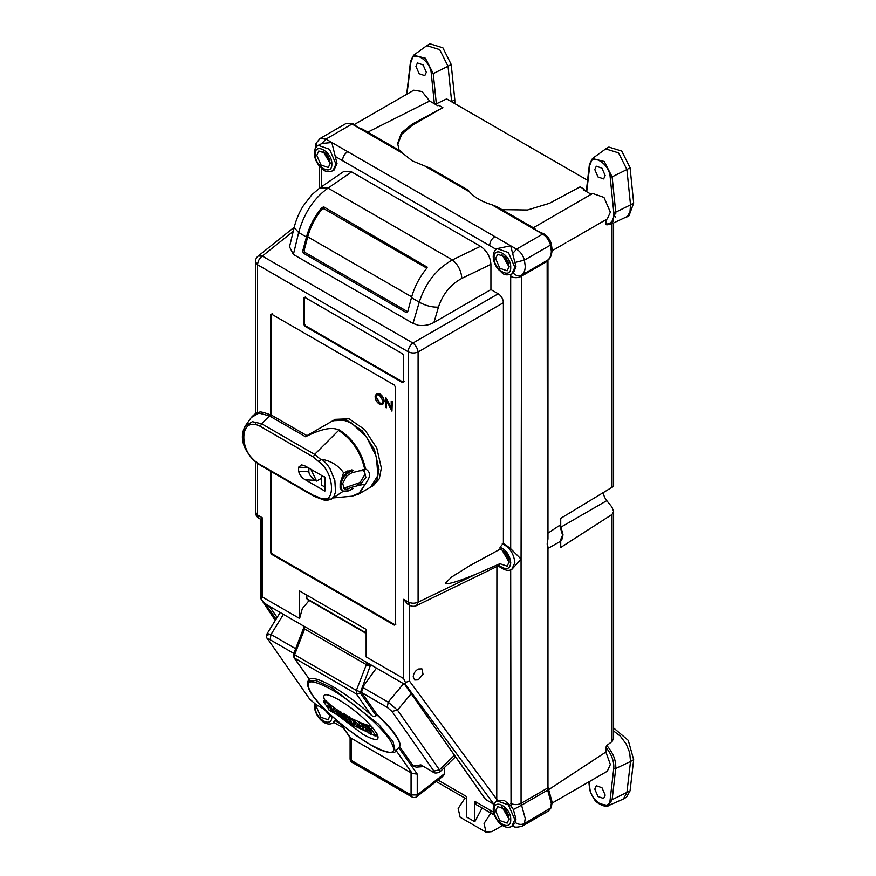 <?xml version="1.0" encoding="UTF-8"?>
<svg xmlns="http://www.w3.org/2000/svg" width="876" height="876" viewBox="0 0 876 876"><rect width="100%" height="100%" fill="white"/><g stroke="black" fill="none" stroke-linecap="round" stroke-linejoin="round"><path stroke-width="1.31" d="M560.728 540.941L560.728 547.467L612.017 514.475L613.605 511.343L611.875 506.985L606.783 500.656A10.118 5.836 60 0 1 603.334 493.002M548.715 789.605L605.874 752.035L605.874 747.392L606.783 745.509L612.017 741.589L613.605 738.479L613.605 511.343M559.852 541.664L562.556 535.148L559.731 525.315L547.971 533.155M547.971 548.464L559.731 541.74M510.686 569.488L511.026 806.117L513.358 809.523L521.57 805.186L521.067 803.369L547.15 788.301L547.971 787.152L547.971 546.865L547.15 544.051L547.971 538.926L547.971 260.216L547.15 261.366L521.067 276.433C517.606 278.075 514.146 278.075 510.686 276.433L510.686 548.726L521.067 559.107L521.57 275.195C518.745 276.52 516.008 275.83 513.358 273.126L515.975 266.676L510.686 245.762L497.119 248.62L508.43 252.562L514.836 267.333L511.803 274.057C502.736 276.542 502.78 272.655 498.367 269.49C495.082 265.472 493.374 261.157 493.221 256.537C493.396 252.595 494.688 249.956 497.119 248.62M336.997 163.462L331.807 142.492L321.963 143.489L318.251 145.35L329.562 149.292L335.968 164.064L332.935 170.787L333.964 170.185L336.997 163.462M343.907 171.378L351.615 171.904L328.04 188.121L319.718 188.011L343.907 171.378M480.497 246.309C486.815 250.667 490.297 256.668 490.921 264.311L461.838 278.404C461.236 270.761 458.093 264.596 452.41 259.92L480.497 246.309L351.615 171.904M510.686 548.726L503.393 543.164L503.393 302.735C503.109 298.913 501.379 295.935 498.225 293.778L490.921 289.562L490.921 264.311M403.584 355.579L403.584 382.013L402.544 382.604L304.793 326.168L303.764 324.383L303.764 297.95L304.793 297.358L402.544 353.795L403.584 355.579M403.584 382.013L404.241 381.629M305.461 296.975L304.793 297.358M270.487 414.633L270.487 314.747L271.527 314.145L394.233 384.991L395.262 386.776L395.262 624.511L394.233 625.114L271.527 554.267L270.487 552.482L270.487 471.157M395.262 624.511L395.93 624.128M271.155 414.983L271.155 314.353L270.487 314.747L271.527 314.145M255.42 461.63L255.42 512.022L257.566 515.011L262.143 517.661L262.143 596.874L299.603 618.5L299.603 590.971L366.146 629.395L366.146 656.923L403.606 678.55L403.606 599.326L407.789 604.232L409.705 605.327L408.183 601.965L408.183 351.736L257.566 264.782L257.566 412.892M304.432 297.566L304.432 324L305.461 325.784L403.212 382.221M385.56 397.835L391.211 408.665L391.211 401.099L391.955 401.536L391.955 411.14L386.305 400.332L386.305 407.877L385.56 407.439L385.889 397.649L391.211 407.822M391.211 401.099L392.284 401.339L391.955 411.14M386.634 400.978L386.305 407.877M376.56 393.652L379.757 393.861C382.462 395.667 383.94 398.197 384.181 401.46L382.735 404.405M332.595 420.874L335.234 419.352L349.064 418.794L364.679 429.579L376.8 448.074L381.356 468.036L379.297 478.789L373.439 485.523L370.8 487.045M270.487 552.482L271.155 552.099L271.155 471.551M271.155 552.099L272.184 553.884L394.89 624.73M272.184 313.761L271.155 314.353M303.162 625.782L304.027 627.325L303.304 625.858L304.432 626.406L404.526 684.298M262.143 596.874L261.048 599.053L260.862 598.133L260.862 519.249M303.074 625.727L267.213 605.02L263.512 602.283L261.048 599.053L275.25 620.471M409.519 604.812L409.519 681.123L405.424 682.404L405.161 684.057L403.989 683.389L485.359 799.295L494.064 804.464M405.424 682.404L403.606 678.55M299.603 590.971L366.146 629.395M306.852 595.165L306.852 598.724L307.892 599.315M299.603 618.5L302.319 608.623L309.118 600.52M262.143 517.661C260.533 518.975 260.457 519.61 261.891 519.577M366.179 662.059L368.062 664.128L369.179 663.888L370.209 666.001L360.222 692.949L376.198 715.681C374.468 716.853 372.771 716.612 371.106 714.958C358.262 703.483 345.505 694.044 332.858 686.631C320.474 679.59 312.644 677.148 309.359 679.305L294.018 657.777L356.368 693.978L360.222 692.949M366.628 663.11L366.365 664.643L304.607 628.99L304.432 626.406M294.336 653.726L294.621 654.755L304.607 628.99L303.578 628.453L304.027 627.325L304.881 627.457M361.635 692.577L362.533 687.342L388.188 702.147L387.28 707.381L361.635 692.577L377.03 714.487L376.198 715.681M376.428 668.081L362.533 687.342M409.705 605.327A7.337 7.337 0 0 0 416.571 605.579L418.093 602.217L418.093 351.977C417.524 348.33 415.793 345.341 412.925 343.031L262.307 256.077L258.179 256.044A7.337 7.337 0 0 0 255.42 261.782L255.42 413.8M490.921 289.562L433.949 322.456C429.404 325.029 424.225 325.981 418.399 325.314L413.023 323.386L419.254 302.165C425.583 305.702 431.977 307.356 438.449 307.126L433.949 322.456M410.384 321.864L293.394 254.456L289.518 246.802L294.139 227.574C296.033 219.996 299.034 212.835 303.118 206.123L311.867 194.713L319.718 188.011M503.393 543.164L500.032 547.325L500.032 549.23C505.255 551.048 508.288 555.231 509.153 561.801L507.171 566.17L499.911 563.717L498.981 565.524L502.397 567.506C507.445 569.849 510.226 568.25 510.719 562.699C509.788 555.012 506.229 549.887 500.032 547.325M499.911 563.717L475.734 574.295C456.089 582.233 446.015 585.113 445.49 582.956L451.885 576.868L470.084 565.524L500.032 549.23M418.312 669.023L421.914 668.859L423.02 674.224L418.312 679.853L414.698 680.017L413.209 676.907C413.505 673.469 415.213 670.841 418.312 669.023M496.758 801.54L496.9 566.663M332.869 420.71L346.699 420.162L362.314 430.948L374.435 449.443L378.99 469.394L376.932 480.147L371.074 486.892M368.062 664.128L368.347 665.53L370.209 666.001M304.136 628.464L303.578 628.453M377.03 714.487C385.057 721.999 391.156 728.701 395.328 734.592C399.39 740.417 400.814 744.425 399.62 746.615L413.275 766.04L416.144 767.157L423.568 766.61M323.868 206.944L323.868 208.718L426.82 268.166L426.82 266.392L426.82 268.198C419.538 277.123 414.414 286.945 411.468 297.665L407.701 311.79L406.3 312.601L303.337 253.164L302.68 251.16L304.136 250.317L307.728 236.838C310.454 226.906 315.141 217.752 321.799 209.375L321.799 207.568L323.868 206.944L427.247 267.158M407.701 311.79L406.3 312.601L407.745 311.768L304.793 252.321L304.136 250.317M293.394 254.456L298.661 232.534L306.447 237.035L302.68 251.16M410.275 321.941L413.023 323.386M461.838 278.404C450.614 284.437 442.818 294.007 438.449 307.126M501.882 549.821L509.131 562.381M416.571 605.579L498.981 565.524M511.026 806.117L504.335 800.478L497.119 800.938C494.688 802.296 493.385 804.934 493.221 808.855C493.199 818.359 503.229 830.809 511.803 826.375L514.836 819.651L508.43 804.88L497.119 800.938M432.843 771.964L420.918 764.901L432.843 771.964C434.452 773.388 436.817 773.355 439.938 771.876L439.434 769.818L433.905 771.088L391.955 711.4L397.485 710.14L439.434 769.818L454.436 755.309M399.62 746.615L398.668 747.644L417.25 774.088L417.25 794.937L444.307 773.815L444.307 767.65M376.822 714.75C384.838 722.262 390.937 728.963 395.109 734.855C399.171 740.68 400.606 744.688 399.401 746.889M403.562 683.74L388.188 702.147L397.485 710.14L411.173 693.748M294.139 227.574L298.661 232.534C304.158 212.967 313.947 198.162 328.04 188.121L452.41 259.92C436.511 268.91 425.462 282.992 419.254 302.165L411.468 297.665M508.814 559.184L504.499 551.694M502.397 567.506L502.999 568.842C506.448 570.659 509.383 570.856 511.803 569.422L521.067 559.107L521.067 803.369C517.606 805.011 514.146 805.011 510.686 803.369M417.25 774.088L412.278 773.508L396.051 750.436L398.668 747.644M350.093 737.559L350.093 758.693L351.375 760.477L411.063 794.937L417.25 794.937L416.856 796.602L443.552 775.753L444.307 773.815M412.278 773.508L350.17 737.669L339.8 722.919M335.607 156.673L342.494 160.647C342.801 156.826 344.531 153.826 347.684 151.657L516.566 249.156L542.649 234.1L536.769 230.695L534.743 228.581L496.692 206.605L491.677 204.666C481.92 201.776 474.54 197.505 469.525 191.877C468.003 189.796 467.061 189.26 466.7 190.245M467.335 189.654L430.149 168.192L412.278 160.877L402.982 153.464C401.46 151.384 400.518 150.836 400.157 151.833M306.447 237.035C309.392 226.315 314.517 216.492 321.799 207.568M513.358 809.523L515.975 818.994L515.384 822.619L512.613 825.619M509.153 266.424L507.171 270.804L499.813 268.242L495.641 258.628L497.623 254.259L504.981 256.821L509.153 266.424M402.982 153.464L352.01 124.031L346.13 123.45L353.422 123.888L357.901 127.425L362.741 129.276L400.792 151.241M583.219 189.742L584.15 189.194L580.109 186.862L549.526 203.287L527.472 209.999L501.948 209.638M491.677 204.666L536.769 230.695L544.062 233.958C547.653 236.235 550.084 239.586 551.354 244.032L552.154 249.934C551.573 255.617 550.128 258.978 547.818 260.03L547.15 261.366L547.653 790.13L521.57 805.186L525.239 818.469L524.417 823.549L522.446 826.035C517.114 827.579 513.927 827.513 512.898 825.816L512.898 825.816M330.285 163.155L328.303 167.535L320.945 164.973L316.773 155.359L318.755 150.99L326.113 153.541L330.285 163.155M323.868 208.718L321.799 209.375M324.558 699.661L323.375 701.577L324.558 701.556L325.511 700.373L324.646 699.99C321.733 693.091 326.42 692.993 338.705 699.716C351.889 707.709 363.201 717.039 372.629 727.693L377.195 734.187C380.107 741.085 375.421 741.184 363.135 734.46L337.118 714.772M351.375 738.205L351.375 760.477L352.283 762.481L411.972 796.941A4.38 4.38 0 0 0 416.856 796.602M335.607 719.327L332.935 723.105L336.231 719.875M438 780.089L466.492 796.536L466.492 816.947L474.814 821.743L474.814 801.343L476.336 804.705L494.469 815.173M501.882 254.456L509.131 267.005M567.779 241.732L607.32 218.901L610.364 212.178L603.958 197.407L592.647 193.476L533.353 227.771M591.442 194.45L586.723 191.734L589.8 165.214C590.61 152.227 609.357 163.056 610.167 176.974L613.78 212.277C614.185 219.931 611.547 223.873 605.874 224.114L605.874 219.46M584.15 189.194L583.219 189.698L586.723 191.734M397.671 144.551L401.832 134.127L412.278 125.279L442.862 107.628L438.821 105.295L437.88 105.799L429.656 101.047L422.057 91.52L413.768 90.206L354.419 124.469M586.723 191.767L586.635 190.629M434.376 103.806L436.347 103.861L446.618 98.889L587.566 180.27M323.014 151.187L330.263 163.735M306.972 435.657L332.311 421.038L341.071 419.33L351.407 422.933L366.42 436.85L376.373 456.593L377.906 475.504L370.515 487.209L358.404 494.206L365.566 483.585L360.047 492.64L352.075 496.177L358.404 494.206M293.843 653.441L270.104 639.732C268.297 638.768 267.782 638.911 268.538 640.148L309.6 699.015L315.667 704.304L325.171 709.626M309.6 699.015L268.538 640.148M270.104 639.732L271.002 634.498L267.169 633.567L267.903 635.33M323.375 701.577L328.544 708.706M365.697 731.274L351.594 724.562L339.067 715.9M371.128 733.716L374.731 735.796L375.913 735.774L377.195 734.187L375.968 736.158L371.358 729.281L362.795 723.631L369.442 725.744L372.629 727.693L371.358 729.281M368.194 732.205L366.683 731.646M325.511 700.373L330.252 704.841L345.363 715.692L362.795 723.631M482.085 808.022L474.814 821.743M508.814 263.807L504.499 256.329M367.745 132.156L429.656 101.047M442.862 107.628L412.278 124.053L401.416 132.9L397.638 143.456L399.16 150.3M325.631 153.059L329.945 160.538M613.605 223.008L613.605 486.333L560.728 518.351L560.728 525.885M612.828 219.701L613.605 220.774L612.017 222.307L606.783 224.858L605.874 224.114C611.547 223.873 614.185 219.931 613.78 212.277L615.74 212.189L630.523 204.853L629.975 211.937L627.325 216.471L610.802 224.256L615.74 212.189L612.127 176.864L604.254 161.491L592.461 158.512L589.8 165.214M565.863 242.838L552.132 250.722M559.731 525.315L560.728 526.509M338.935 430.127L338.935 430.127C332.453 426.634 321.328 428.835 305.527 436.752L306.83 435.788M339.297 429.919C352.809 438.712 361.558 451.731 365.566 468.978C370.811 471.912 370.811 476.785 365.566 483.585M339.724 715.582L341.651 716.699M345.637 718.999L347.334 719.984M350.214 721.638L351.615 722.448M354.627 724.189L356.182 725.087M363.299 729.193L363.934 729.566M366.956 731.307L368.106 731.975M324.558 701.556L330.252 704.841M605.174 175.572L601.965 168.181L596.315 166.21L594.793 169.572L598.001 176.963L603.652 178.923L605.174 175.572M615.631 216.985L613.78 215.945M605.874 747.392C611.547 754.17 614.185 761.156 613.78 768.34L615.74 768.526L630.523 761.518L626.898 792.67L623.351 799.011L608.393 805.657L612.127 799.668L610.167 799.47C609.357 812.468 590.61 801.639 589.8 787.721L589.187 781.688M613.605 731.011L620.307 736.103L626.22 744.074L629.68 752.583L630.523 761.518L633.677 759.689L630.063 790.842L626.504 797.182L623.351 799.011M552.132 803.084L607.32 771.219L610.364 764.496L605.874 752.035M365.566 468.978L359.488 470.806L364.263 470.565L365.927 477.661L359.488 485.216L364.657 484.231M350.236 719.765L350.696 721.036L349.831 722.109L347.662 720.86L346.042 716.415L348.21 717.663L349.831 722.109M354.55 722.032L355.108 723.587L354.254 724.66L351.933 723.324L350.75 720.061L348.79 718.002L354.594 721.353L355.459 720.269M334.512 711.695L333.657 712.768L329.048 710.118L327.438 705.673L328.303 704.589L330.613 705.936L331.807 709.199L333.263 710.042M358.459 721.999L362.839 725.284L362.16 726.686L363.091 729.237L358.766 727.277L356.105 724.989L354.758 721.441L362.16 726.686M339.516 715.221L340.381 714.148L339.351 716.064L334.424 713.217L332.803 708.772L337.578 711.531L338.016 712.714L335.771 711.881L338.705 714.279L336.307 713.371L339.516 715.221L339.351 716.064M362.642 725.996L363.507 724.923L370.263 729.566L371.61 733.113L370.745 734.187L368.435 732.851L366.945 729.412L365.391 728.514L366.573 731.778L364.263 730.442L362.642 725.996L369.398 730.65L370.745 734.187M366.978 729.434L367.438 730.704L366.573 731.778M346.349 717.258L345.254 719.47L342.615 717.948L337.731 711.608L339.954 712.9L342.034 715.593L342.636 714.444L342.33 715.977L343.053 716.907L343.458 714.915L344.027 715.254L343.556 717.564L344.279 718.506L344.848 715.725L345.9 716.327L346.765 715.254M343.282 714.455L343.918 715.834M344.673 715.287L345.144 717.433M426.305 72.292L423.097 64.912L417.447 62.941L415.925 66.302L419.122 73.694L424.783 75.654L426.305 72.292M610.802 224.256L606.783 224.858L610.802 224.256L615.74 212.189M436.347 103.861L433.259 73.595L448.03 66.258L439.697 49.614L426.831 45.629L429.996 43.8L442.862 47.786L451.195 64.43L448.03 66.258L451.644 101.583L454.808 99.765L454.852 103.642M407.154 92.944L407.143 94.028L407.154 92.944M407.241 91.816L410.932 61.944C411.742 48.957 430.488 59.787 431.299 73.704L434.365 103.762M407.252 93.973L407.318 93.086L407.252 93.973M610.167 176.974L612.127 176.864L626.898 169.528L618.565 152.884L605.699 148.898L608.864 147.069L621.73 151.055L630.063 167.699L626.898 169.528L630.523 204.853L633.677 203.035L629.012 215.726M615.817 213.361L614.58 212.419M613.605 727.945L628.256 740.362L633.677 759.689M615.74 768.526C616.167 760.543 613.178 752.867 606.783 745.509C613.178 752.867 616.167 760.543 615.74 768.526L612.127 799.668L630.063 790.842M363.441 470.204L365.161 474.069L360.627 481.592L357.572 484.089L359.499 485.205L351.714 487.253L352.929 488.644L348.812 490.856L342.297 491.206L340.118 487.91L340.118 483.552L343.556 472.766C338.552 465.627 331.347 461.148 321.952 459.309L320.769 459.506L314.637 454.37L338.596 430.477C351.889 439.106 360.573 451.917 364.657 468.923M343.556 472.766L351.725 469.897L353.159 470.259L348.955 472.514C344.06 475.69 341.366 480.136 340.884 485.873C341.366 491.086 344.06 492.64 348.955 490.538L351.725 489.071M321.952 498.685L331.358 499.123L342.866 491.513M353.159 470.259L351.714 472.843L359.488 470.806M343.501 488.26L359.532 482.687M351.714 487.253L346.567 489.476L344.498 489.082L342.647 483.541L346.567 476.15L351.714 472.843M349.075 716.59L348.21 717.663M346.907 715.342L346.042 716.415M349.655 716.929L348.79 718.002M355.284 721.112L354.419 722.185L353.061 721.408L354.254 724.66M354.594 721.353L354.419 722.185M331.807 709.199L330.942 710.272L333.909 711.827M330.613 705.936L329.759 707.009L330.942 710.272M327.438 705.673L329.759 707.009M333.822 711.936L333.657 712.768M355.623 720.368L354.758 721.441M363.945 728.164L363.091 729.237L362.018 729.15M337.172 712.298L336.307 713.371M339.56 713.206L338.705 714.279M339.242 712.319L338.377 713.392M336.636 710.808L335.771 711.881M338.881 711.64L338.016 712.714M338.443 710.447L337.578 711.531M333.668 707.688L332.803 708.772M345.713 714.652L344.848 715.725M344.421 716.491L343.556 717.564M344.892 714.181L344.027 715.254M344.323 713.841L343.458 714.915M343.195 714.893L342.33 715.977M343.501 713.371L342.636 714.444M343.173 713.184L342.308 714.258M340.819 711.827L339.954 712.9M338.596 710.535L337.731 711.608M345.9 716.327L345.254 719.47M330.23 714.487L328.303 719.853L320.945 717.291L316.773 707.677L317.2 705.191M431.299 73.704L433.259 73.595L425.386 58.221L413.592 55.243L410.932 61.944M605.699 148.898L592.461 158.512L589.406 164.447L586.318 191.099M630.063 167.699L633.677 203.035M451.195 64.43L454.808 99.765M594.793 789.123L598.001 796.514L603.652 798.485L605.174 795.123L601.965 787.732L596.315 785.761L594.793 789.123M244.962 446.245L242.575 435.109L245.181 426.152C236.619 441.986 249.397 458.038 260.873 465.605L313.893 496.221L320.408 498.696L318.952 497.382L313.301 495.269L314.637 496.342M348.473 490.812L342.297 491.206L340.118 487.91M298.606 471.266L298.606 467.171L301.585 464.838L305.428 466.12L324.886 477.354L324.886 491.064L305.428 479.829C302.023 478.022 299.745 475.164 298.606 471.266L308.845 471.792L308.845 467.685L298.606 467.171M305.527 436.752L269.469 415.925L258.967 413.111L251.27 417.534L245.181 426.152L252.387 421.685L261.617 423.765L260.281 426.371C238.349 414.731 238.349 454.48 260.281 464.652L313.301 495.269M318.952 497.382C335.661 507.949 335.661 473.664 318.952 461.838L313.301 456.987L260.281 426.371M318.952 461.838L320.769 459.506M360.551 727.299L358.207 725.886L357.671 724.058L359.861 725.416L360.507 727.179M324.208 709.231L330.263 716.053M426.831 45.629L413.592 55.243L410.537 61.178L406.924 92.319M599.414 803.62L608.393 805.657C607.287 808.055 596.425 804.08 593.917 798.616C590.807 793.579 589.307 789.791 589.406 787.272L588.847 781.885M589.723 786.736L589.8 787.721L589.723 786.736M308.845 471.792C309.228 474.923 311.385 477.77 315.316 480.322L316.608 481.077L321.514 478.241M324.886 489.87L324.886 491.064M321.514 475.405L321.514 485.096L324.317 486.717M319.696 498.422C325.303 500.371 324.678 501.258 331.358 499.123L333.931 496.55L335.53 491.983L334.862 480.661L329.923 468.441L326.529 463.678L321.952 459.309M260.358 464.959L255.967 461.575M359.817 725.372L358.558 726.215M310.849 469.251L316.608 481.077M464.981 798.145L458.159 808.504L460.152 817.253L486.038 832.2L491.918 831.62L502.517 825.499M350.093 742.279L350.093 753.546M486.038 832.2L484.045 823.451L490.867 813.092M509.153 818.742L507.171 823.122L499.813 820.56L495.641 810.946L497.623 806.577L504.981 809.139L509.153 818.742M501.882 806.774L509.131 819.323M379.428 394.047C382.133 395.864 383.611 398.394 383.852 401.646L382.571 404.504L379.494 404.186C376.822 402.38 375.366 399.872 375.103 396.653L376.384 393.74L379.757 393.861M379.461 395.054L376.855 394.802L375.859 397.08L379.461 403.19L382.111 403.486L383.108 401.219L379.461 395.054M377.03 394.715L376.187 396.883L379.79 402.993L382.275 403.387M612.017 741.589L612.017 514.475M342.494 160.647L496.506 249.561M321.426 186.84L321.426 168.225M511.026 274.079L510.686 276.433M257.566 463.404L257.566 515.011L259.088 518.373L260.862 519.402M293.23 231.374L262.307 256.077C259.395 258.332 257.818 261.234 257.566 264.782L255.42 261.782M403.606 599.326L408.183 601.965C411.37 603.531 414.676 603.608 418.093 602.217L475.734 574.295M304.432 324L303.764 324.383M304.793 326.168L305.461 325.784M272.184 553.884L271.527 554.267M503.393 302.735L418.093 351.977C414.676 353.367 411.37 353.291 408.183 351.736C408.424 348.188 410.012 345.286 412.925 343.031L498.225 293.778M306.852 598.724L366.146 632.954M409.519 681.123L496.9 799.492M309.359 679.305L294.621 658.325L294.621 654.755L356.368 690.408L366.365 664.643L368.347 665.53M371.106 714.958L356.368 693.978L356.368 690.408L360.222 691.755M432.35 771.504C434.157 772.468 434.671 772.325 433.905 771.088M391.955 711.4L387.28 707.381M413.275 766.04L420.918 764.901M275.425 620.197L263.512 602.283M405.161 684.057L494.031 804.442M276.071 619.157L264.683 602.951M494.809 236.597C491.655 238.765 489.925 241.765 489.618 245.587M347.684 151.657L325.927 139.087L321.963 143.489M304.793 252.321L303.337 253.164M511.803 569.422L514.836 562.699C513.851 553.643 509.668 547.325 502.276 543.722M403.989 683.389L485.709 799.646M309.173 679.349L307.958 681.178L315.918 680.543L331.938 687.912L378.421 724.058L393.028 741.512L395.229 751.323L396.423 750.075M411.972 796.941L411.063 794.937L411.063 772.665M277.134 617.416L269.25 606.203M512.613 253.558L516.566 249.156C520.366 251.576 522.983 255.234 524.417 260.117L525.239 266.151C525.195 270.366 523.968 273.378 521.57 275.195L547.653 260.128C550.051 258.321 551.278 255.299 551.322 251.094L550.5 245.061C549.066 240.166 546.449 236.52 542.649 234.1L544.062 233.958M510.719 267.333C511.234 280.013 493.56 269.819 494.075 257.73C493.56 245.039 511.234 255.234 510.719 267.333M469.525 191.877L425.134 166.254M353.422 123.888L352.01 124.031L325.927 139.087L320.047 138.507L316.083 143.259L316.389 146.916M331.84 164.064C332.354 176.744 314.692 166.549 315.207 154.461C314.692 141.77 332.354 151.964 331.84 164.064M307.728 236.838L411.687 296.855M508.354 557.673L505.572 552.844M340.326 723.357L350.52 737.855M370.198 744.523C349.863 733.004 322.127 709.177 312.349 694.821C302.932 679.48 309.359 677.761 331.632 689.653C351.977 701.172 379.713 725 389.481 739.355C398.909 754.696 392.481 756.426 370.198 744.523M550.621 243.583L550.5 245.061L524.417 260.117L515.384 262.373M515.384 822.619C518.548 824.623 521.559 824.929 524.417 823.549L551.267 807.617L552.154 802.252L547.971 787.152M310.498 699.836L315.174 703.855M283.419 614.383L271.002 634.498L295.672 648.733M335.607 720.97L340.359 723.718M474.814 801.343L493.582 812.183M551.267 807.617L548.54 810.968L550.5 808.493L551.322 803.412L547.653 790.13L548.157 789.648M489.618 809.884L491.14 813.246M412.278 125.279L412.278 124.053M611.875 222.373L611.875 221.332M612.017 487.833L612.017 223.709M369.442 725.744L368.489 726.916M508.354 262.307L505.572 257.478M329.485 159.038L326.704 154.209M272.064 415.717L269.469 415.925L261.617 423.765L314.637 454.37L313.301 456.987M331.84 715.966L331.84 716.382C332.354 729.062 314.692 718.867 315.207 706.779L315.557 704.238M348.998 488.709L346.995 487.625M360.178 722.996L359.313 724.08M366.737 728.361L367.602 727.288M370.449 729.894L369.584 730.967M613.78 768.34L610.167 799.47M351.725 469.897L348.473 471.638L348.955 472.514M347.422 470.981L348.473 471.638C344.159 474.277 341.366 478.252 340.118 483.552M346.567 489.476L344.334 488.271M315.316 480.322L305.428 479.829M358.207 725.886L359.072 724.813M510.719 819.651C511.234 807.552 493.56 797.357 494.075 810.048C493.56 822.137 511.234 832.342 510.719 819.651M504.499 808.647L508.814 816.125M508.354 814.625L505.572 809.796M561.231 526.958L606.783 500.656M255.42 423.174L255.42 424.597M255.42 512.022A7.337 7.337 0 0 0 259.088 518.373M303.961 627.183L293.679 653.857L294.018 657.777M366.146 633.447L307.158 599.392M294.216 227.256L258.179 256.044M470.084 565.524L470.719 565.151M512.92 273.4L511.803 274.057M319.28 165.969L319.28 188.318M498.17 566.049L502.999 568.842M315.108 149.084L316.083 143.259M332.935 170.787C323.857 173.273 323.901 169.386 319.499 166.221C316.214 162.202 314.495 157.888 314.353 153.267C314.528 149.325 315.82 146.686 318.251 145.35M307.958 681.178C303.304 694.646 342.582 727.715 370.362 744.677C386.655 754.882 396.237 752.922 395.229 751.323M455.498 756.82L439.938 771.876M346.13 123.45L320.047 138.507M315.667 704.304L325.587 710.031M280.167 612.51L267.169 633.567C266.173 635.571 266.337 637.498 267.64 639.327M350.093 758.693A4.38 4.38 0 0 0 352.283 762.481M466.492 799.022L436.171 781.512M333.964 722.503L343.304 727.901M560.541 525.523L562.983 534.557C562.611 538.565 561.549 540.952 559.775 541.707M522.446 826.035L548.54 810.968M314.506 703.581L314.353 705.585C314.331 715.09 324.361 727.54 332.935 723.105M625.913 217.511L629.067 215.693M333.515 497.875L352.075 496.177M307.082 435.722L271.659 415.268C263.435 412.235 259.384 411.293 259.504 412.443C257.654 413.144 256.449 411.906 251.27 417.534L251.27 417.534M363.649 728.766L363.08 729.456M324.459 476.741L324.459 490.494M513.391 825.455L511.803 826.375"/></g></svg>
